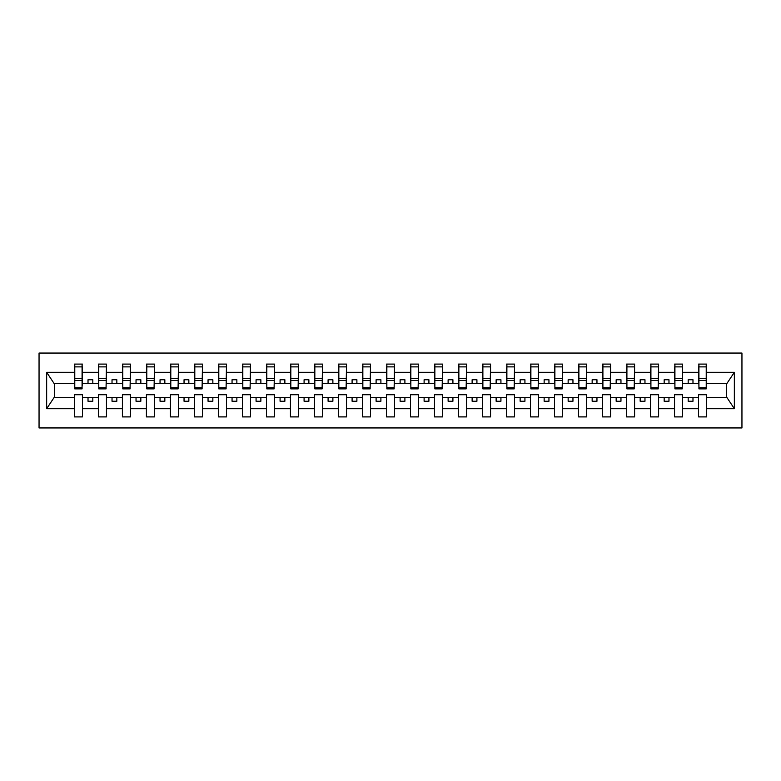 <?xml version="1.0" encoding="UTF-8"?>
<svg xmlns="http://www.w3.org/2000/svg" width="781" height="781" viewBox="0 0 781 781"><rect width="100%" height="100%" fill="white"/><g stroke="black" fill="none" stroke-linecap="round" stroke-linejoin="round"><path stroke-width="1.17" d="M39.05 427.949L741.95 427.949L741.95 353.051L39.05 353.051L39.05 427.949M706.229 386.273L706.61 383.393L726.974 383.393L734.345 372.303L734.345 408.697L706.61 408.697L706.61 394.727L698.546 394.727L698.546 397.607L682.604 397.607L682.604 394.727L674.54 394.727L674.54 397.607L658.598 397.607L658.598 394.727L650.534 394.727L650.534 397.607L634.592 397.607L634.592 394.727L626.528 394.727L626.528 397.607L610.586 397.607L610.586 394.727L602.522 394.727L602.522 397.607L586.58 397.607L586.58 394.727L578.516 394.727L578.516 397.607L562.574 397.607L562.574 394.727L554.51 394.727L554.51 397.607L538.568 397.607L538.568 394.727L530.504 394.727L530.504 397.607L514.562 397.607L514.562 394.727L506.498 394.727L506.498 397.607L490.556 397.607L490.556 394.727L482.492 394.727L482.492 397.607L466.55 397.607L466.55 394.727L458.486 394.727L458.486 397.607L442.544 397.607L442.544 394.727L434.48 394.727L434.48 397.607L418.538 397.607L418.538 394.727L410.474 394.727L410.474 397.607L394.532 397.607L394.532 394.727L386.468 394.727L386.468 397.607L370.526 397.607L370.526 394.727L362.462 394.727L362.462 397.607L346.52 397.607L346.52 394.727L338.456 394.727L338.456 397.607L322.514 397.607L322.514 394.727L314.45 394.727L314.45 397.607L298.508 397.607L298.508 394.727L290.444 394.727L290.444 397.607L274.502 397.607L274.502 394.727L266.438 394.727L266.438 397.607L250.496 397.607L250.496 394.727L242.432 394.727L242.432 397.607L226.49 397.607L226.49 394.727L218.426 394.727L218.426 397.607L202.484 397.607L202.484 394.727L194.42 394.727L194.42 397.607L178.478 397.607L178.478 394.727L170.414 394.727L170.414 397.607L154.472 397.607L154.472 394.727L146.408 394.727L146.408 397.607L130.466 397.607L130.466 394.727L122.402 394.727L122.402 397.607L106.46 397.607L106.46 394.727L98.396 394.727L98.396 397.607L82.454 397.607L82.454 394.727L74.39 394.727L74.39 397.607L54.026 397.607L46.655 408.697L46.655 372.303L54.026 383.393L74.39 383.393L74.39 372.303L46.655 372.303M706.61 408.697L706.61 416.908L698.546 416.908L698.546 397.607M698.546 408.697L682.604 408.697L682.604 416.908L674.54 416.908L674.54 397.607M682.604 408.697L682.604 397.607M674.54 408.697L658.598 408.697L658.598 416.908L650.534 416.908L650.534 397.607M658.598 408.697L658.598 397.607M650.534 408.697L634.592 408.697L634.592 416.908L626.528 416.908L626.528 397.607M634.592 408.697L634.592 397.607M626.528 408.697L610.586 408.697L610.586 416.908L602.522 416.908L602.522 397.607M610.586 408.697L610.586 397.607M602.522 408.697L586.58 408.697L586.58 416.908L578.516 416.908L578.516 397.607M586.58 408.697L586.58 397.607M578.516 408.697L562.574 408.697L562.574 416.908L554.51 416.908L554.51 397.607M562.574 408.697L562.574 397.607M554.51 408.697L538.568 408.697L538.568 416.908L530.504 416.908L530.504 397.607M538.568 408.697L538.568 397.607M530.504 408.697L514.562 408.697L514.562 416.908L506.498 416.908L506.498 397.607M514.562 408.697L514.562 397.607M506.498 408.697L490.556 408.697L490.556 416.908L482.492 416.908L482.492 397.607M490.556 408.697L490.556 397.607M482.492 408.697L466.55 408.697L466.55 416.908L458.486 416.908L458.486 397.607M466.55 408.697L466.55 397.607M458.486 408.697L442.544 408.697L442.544 416.908L434.48 416.908L434.48 397.607M442.544 408.697L442.544 397.607M434.48 408.697L418.538 408.697L418.538 416.908L410.474 416.908L410.474 397.607M418.538 408.697L418.538 397.607M410.474 408.697L394.532 408.697L394.532 416.908L386.468 416.908L386.468 397.607M394.532 408.697L394.532 397.607M386.468 408.697L370.526 408.697L370.526 416.908L362.462 416.908L362.462 397.607M370.526 408.697L370.526 397.607M362.462 408.697L346.52 408.697L346.52 416.908L338.456 416.908L338.456 397.607M346.52 408.697L346.52 397.607M338.456 408.697L322.514 408.697L322.514 416.908L314.45 416.908L314.45 397.607M322.514 408.697L322.514 397.607M314.45 408.697L298.508 408.697L298.508 416.908L290.444 416.908L290.444 397.607M298.508 408.697L298.508 397.607M290.444 408.697L274.502 408.697L274.502 416.908L266.438 416.908L266.438 397.607M274.502 408.697L274.502 397.607M266.438 408.697L250.496 408.697L250.496 416.908L242.432 416.908L242.432 397.607M250.496 408.697L250.496 397.607M242.432 408.697L226.49 408.697L226.49 416.908L218.426 416.908L218.426 397.607M226.49 408.697L226.49 397.607M218.426 408.697L202.484 408.697L202.484 416.908L194.42 416.908L194.42 397.607M202.484 408.697L202.484 397.607M194.42 408.697L178.478 408.697L178.478 416.908L170.414 416.908L170.414 397.607M178.478 408.697L178.478 397.607M170.414 408.697L154.472 408.697L154.472 416.908L146.408 416.908L146.408 397.607M154.472 408.697L154.472 397.607M146.408 408.697L130.466 408.697L130.466 416.908L122.402 416.908L122.402 397.607M130.466 408.697L130.466 397.607M122.402 408.697L106.46 408.697L106.46 416.908L98.396 416.908L98.396 397.607M106.46 408.697L106.46 397.607M698.927 387.718L706.229 387.718L706.229 388.87L698.927 388.87L698.927 364.092L698.546 372.303L682.604 372.303L682.223 386.273M698.927 386.273L698.546 372.303M674.921 387.718L682.223 387.718L682.223 388.87L674.921 388.87L674.921 364.092L674.54 372.303L658.598 372.303L658.217 386.273M674.921 386.273L674.54 372.303M650.915 387.718L658.217 387.718L658.217 388.87L650.915 388.87L650.915 364.092L650.534 372.303L634.592 372.303L634.211 386.273M650.915 386.273L650.534 372.303M626.909 387.718L634.211 387.718L634.211 388.87L626.909 388.87L626.909 364.092L626.528 372.303L610.586 372.303L610.205 386.273M626.909 386.273L626.528 372.303M602.903 387.718L610.205 387.718L610.205 388.87L602.903 388.87L602.903 364.092L602.522 372.303L586.58 372.303L586.199 386.273M602.903 386.273L602.522 372.303M578.897 387.718L586.199 387.718L586.199 388.87L578.897 388.87L578.897 364.092L578.516 372.303L562.574 372.303L562.193 386.273M578.897 386.273L578.516 372.303M554.891 387.718L562.193 387.718L562.193 388.87L554.891 388.87L554.891 364.092L554.51 372.303L538.568 372.303L538.187 386.273M554.891 386.273L554.51 372.303M530.885 387.718L538.187 387.718L538.187 388.87L530.885 388.87L530.885 364.092L530.504 372.303L514.562 372.303L514.181 386.273M530.885 386.273L530.504 372.303M506.879 387.718L514.181 387.718L514.181 388.87L506.879 388.87L506.879 364.092L506.498 372.303L490.556 372.303L490.175 386.273M506.879 386.273L506.498 372.303M482.873 387.718L490.175 387.718L490.175 388.87L482.873 388.87L482.873 364.092L482.492 372.303L466.55 372.303L466.169 386.273M482.873 386.273L482.492 372.303M458.867 387.718L466.169 387.718L466.169 388.87L458.867 388.87L458.867 364.092L458.486 372.303L442.544 372.303L442.163 386.273M458.867 386.273L458.486 372.303M434.861 387.718L442.163 387.718L442.163 388.87L434.861 388.87L434.861 364.092L434.48 372.303L418.538 372.303L418.157 386.273M434.861 386.273L434.48 372.303M410.855 387.718L418.157 387.718L418.157 388.87L410.855 388.87L410.855 364.092L410.474 372.303L394.532 372.303L394.151 386.273M410.855 386.273L410.474 372.303M386.849 387.718L394.151 387.718L394.151 388.87L386.849 388.87L386.849 364.092L386.468 372.303L370.526 372.303L370.145 386.273M386.849 386.273L386.468 372.303M362.843 387.718L370.145 387.718L370.145 388.87L362.843 388.87L362.843 364.092L362.462 372.303L346.52 372.303L346.139 386.273M362.843 386.273L362.462 372.303M338.837 387.718L346.139 387.718L346.139 388.87L338.837 388.87L338.837 364.092L338.456 372.303L322.514 372.303L322.133 386.273M338.837 386.273L338.456 372.303M314.831 387.718L322.133 387.718L322.133 388.87L314.831 388.87L314.831 364.092L314.45 372.303L298.508 372.303L298.127 386.273M314.831 386.273L314.45 372.303M290.825 387.718L298.127 387.718L298.127 388.87L290.825 388.87L290.825 364.092L290.444 372.303L274.502 372.303L274.121 386.273M290.825 386.273L290.444 372.303M266.819 387.718L274.121 387.718L274.121 388.87L266.819 388.87L266.819 364.092L266.438 372.303L250.496 372.303L250.115 386.273M266.819 386.273L266.438 372.303M242.813 387.718L250.115 387.718L250.115 388.87L242.813 388.87L242.813 364.092L242.432 372.303L226.49 372.303L226.109 386.273M242.813 386.273L242.432 372.303M218.807 387.718L226.109 387.718L226.109 388.87L218.807 388.87L218.807 364.092L218.426 372.303L202.484 372.303L202.103 386.273M218.807 386.273L218.426 372.303M194.801 387.718L202.103 387.718L202.103 388.87L194.801 388.87L194.801 364.092L194.42 372.303L178.478 372.303L178.097 386.273M194.801 386.273L194.42 372.303M170.795 387.718L178.097 387.718L178.097 388.87L170.795 388.87L170.795 364.092L170.414 372.303L154.472 372.303L154.091 386.273M170.795 386.273L170.414 372.303M146.789 387.718L154.091 387.718L154.091 388.87L146.789 388.87L146.789 364.092L146.408 372.303L130.466 372.303L130.085 386.273M146.789 386.273L146.408 372.303M122.783 387.718L130.085 387.718L130.085 388.87L122.783 388.87L122.783 364.092L122.402 372.303L106.46 372.303L106.079 386.273M122.783 386.273L122.402 372.303M98.777 387.718L106.079 387.718L106.079 388.87L98.777 388.87L98.777 364.092L98.396 372.303L82.454 372.303L82.073 364.092L82.073 388.87L74.771 388.87L74.771 380.493L82.073 380.493M98.777 386.273L98.396 372.303M98.396 408.697L82.454 408.697L82.454 416.908L74.39 416.908L74.39 397.607M82.454 408.697L82.454 397.607M74.771 380.493L74.771 364.092L74.39 372.303M74.39 383.393L74.771 386.273M706.61 383.393L706.229 364.092L706.229 387.718M674.54 364.092L682.604 364.092L682.604 372.303M650.534 364.092L658.598 364.092L658.598 372.303M626.528 364.092L634.592 364.092L634.592 372.303M602.522 364.092L610.586 364.092L610.586 372.303M578.516 364.092L586.58 364.092L586.58 372.303M554.51 364.092L562.574 364.092L562.574 372.303M530.504 364.092L538.568 364.092L538.568 372.303M506.498 364.092L514.562 364.092L514.562 372.303M482.492 364.092L490.556 364.092L490.556 372.303M458.486 364.092L466.55 364.092L466.55 372.303M434.48 364.092L442.544 364.092L442.544 372.303M410.474 364.092L418.538 364.092L418.538 372.303M386.468 364.092L394.532 364.092L394.532 372.303M362.462 364.092L370.526 364.092L370.526 372.303M338.456 364.092L346.52 364.092L346.52 372.303M314.45 364.092L322.514 364.092L322.514 372.303M290.444 364.092L298.508 364.092L298.508 372.303M266.438 364.092L274.502 364.092L274.502 372.303M242.432 364.092L250.496 364.092L250.496 372.303M218.426 364.092L226.49 364.092L226.49 372.303M194.42 364.092L202.484 364.092L202.484 372.303M170.414 364.092L178.478 364.092L178.478 372.303M146.408 364.092L154.472 364.092L154.472 372.303M122.402 364.092L130.466 364.092L130.466 372.303M98.396 364.092L106.46 364.092L106.46 372.303M734.345 372.303L706.61 372.303M74.39 408.697L46.655 408.697M74.39 364.092L82.454 364.092M698.546 364.092L706.61 364.092M698.546 383.393L692.981 383.393L692.981 379.742L688.178 379.742L688.178 383.393L692.981 383.393M688.178 383.393L682.604 383.393M688.178 397.607L688.178 401.258L692.981 401.258L692.981 397.607M674.54 383.393L668.975 383.393L668.975 379.742L664.172 379.742L664.172 383.393L668.975 383.393M664.172 383.393L658.598 383.393M664.172 397.607L664.172 401.258L668.975 401.258L668.975 397.607M650.534 383.393L644.969 383.393L644.969 379.742L640.166 379.742L640.166 383.393L644.969 383.393M640.166 383.393L634.592 383.393M640.166 397.607L640.166 401.258L644.969 401.258L644.969 397.607M626.528 383.393L620.963 383.393L620.963 379.742L616.16 379.742L616.16 383.393L620.963 383.393M616.16 383.393L610.586 383.393M616.16 397.607L616.16 401.258L620.963 401.258L620.963 397.607M602.522 383.393L596.957 383.393L596.957 379.742L592.154 379.742L592.154 383.393L596.957 383.393M592.154 383.393L586.58 383.393M592.154 397.607L592.154 401.258L596.957 401.258L596.957 397.607M578.516 383.393L572.951 383.393L572.951 379.742L568.148 379.742L568.148 383.393L572.951 383.393M568.148 383.393L562.574 383.393M568.148 397.607L568.148 401.258L572.951 401.258L572.951 397.607M554.51 383.393L548.945 383.393L548.945 379.742L544.142 379.742L544.142 383.393L548.945 383.393M544.142 383.393L538.568 383.393M544.142 397.607L544.142 401.258L548.945 401.258L548.945 397.607M530.504 383.393L524.93 383.393L524.93 379.742L520.136 379.742L520.136 383.393L524.93 383.393M520.136 383.393L514.562 383.393M520.136 397.607L520.136 401.258L524.93 401.258L524.93 397.607M506.498 383.393L500.924 383.393L500.924 379.742L496.13 379.742L496.13 383.393L500.924 383.393M496.13 383.393L490.556 383.393M496.13 397.607L496.13 401.258L500.924 401.258L500.924 397.607M482.492 383.393L476.918 383.393L476.918 379.742L472.124 379.742L472.124 383.393L476.918 383.393M472.124 383.393L466.55 383.393M472.124 397.607L472.124 401.258L476.918 401.258L476.918 397.607M458.486 383.393L452.912 383.393L452.912 379.742L448.118 379.742L448.118 383.393L452.912 383.393M448.118 383.393L442.544 383.393M448.118 397.607L448.118 401.258L452.912 401.258L452.912 397.607M434.48 383.393L428.906 383.393L428.906 379.742L424.112 379.742L424.112 383.393L428.906 383.393M424.112 383.393L418.538 383.393M424.112 397.607L424.112 401.258L428.906 401.258L428.906 397.607M410.474 383.393L404.9 383.393L404.9 379.742L400.106 379.742L400.106 383.393L404.9 383.393M400.106 383.393L394.532 383.393M400.106 397.607L400.106 401.258L404.9 401.258L404.9 397.607M386.468 383.393L380.894 383.393L380.894 379.742L376.1 379.742L376.1 383.393L380.894 383.393M376.1 383.393L370.526 383.393M376.1 397.607L376.1 401.258L380.894 401.258L380.894 397.607M362.462 383.393L356.888 383.393L356.888 379.742L352.094 379.742L352.094 383.393L356.888 383.393M352.094 383.393L346.52 383.393M352.094 397.607L352.094 401.258L356.888 401.258L356.888 397.607M338.456 383.393L332.882 383.393L332.882 379.742L328.088 379.742L328.088 383.393L332.882 383.393M328.088 383.393L322.514 383.393M328.088 397.607L328.088 401.258L332.882 401.258L332.882 397.607M314.45 383.393L308.876 383.393L308.876 379.742L304.082 379.742L304.082 383.393L308.876 383.393M304.082 383.393L298.508 383.393M304.082 397.607L304.082 401.258L308.876 401.258L308.876 397.607M290.444 383.393L284.87 383.393L284.87 379.742L280.076 379.742L280.076 383.393L284.87 383.393M280.076 383.393L274.502 383.393M280.076 397.607L280.076 401.258L284.87 401.258L284.87 397.607M266.438 383.393L260.864 383.393L260.864 379.742L256.07 379.742L256.07 383.393L260.864 383.393M256.07 383.393L250.496 383.393M256.07 397.607L256.07 401.258L260.864 401.258L260.864 397.607M242.432 383.393L236.858 383.393L236.858 379.742L232.055 379.742L232.055 383.393L236.858 383.393M232.055 383.393L226.49 383.393M232.055 397.607L232.055 401.258L236.858 401.258L236.858 397.607M218.426 383.393L212.852 383.393L212.852 379.742L208.049 379.742L208.049 383.393L212.852 383.393M208.049 383.393L202.484 383.393M208.049 397.607L208.049 401.258L212.852 401.258L212.852 397.607M194.42 383.393L188.846 383.393L188.846 379.742L184.043 379.742L184.043 383.393L188.846 383.393M184.043 383.393L178.478 383.393M184.043 397.607L184.043 401.258L188.846 401.258L188.846 397.607M170.414 383.393L164.84 383.393L164.84 379.742L160.037 379.742L160.037 383.393L164.84 383.393M160.037 383.393L154.472 383.393M160.037 397.607L160.037 401.258L164.84 401.258L164.84 397.607M146.408 383.393L140.834 383.393L140.834 379.742L136.031 379.742L136.031 383.393L140.834 383.393M136.031 383.393L130.466 383.393M136.031 397.607L136.031 401.258L140.834 401.258L140.834 397.607M122.402 383.393L116.828 383.393L116.828 379.742L112.025 379.742L112.025 383.393L116.828 383.393M112.025 383.393L106.46 383.393M112.025 397.607L112.025 401.258L116.828 401.258L116.828 397.607M98.396 383.393L92.822 383.393L92.822 379.742L88.019 379.742L88.019 383.393L92.822 383.393M88.019 383.393L82.454 383.393L82.454 372.303M88.019 397.607L88.019 401.258L92.822 401.258L92.822 397.607M82.454 383.393L82.073 386.273M734.345 408.697L726.974 397.607L706.61 397.607M54.416 383.393L54.416 397.607M726.584 397.607L726.584 383.393M74.771 378.619L82.073 378.619M106.46 364.092L106.079 387.718M98.777 380.493L106.079 380.493M98.777 378.619L106.079 378.619M130.466 364.092L130.085 387.718M122.783 380.493L130.085 380.493M122.783 378.619L130.085 378.619M154.472 364.092L154.091 387.718M146.789 380.493L154.091 380.493M146.789 378.619L154.091 378.619M178.478 364.092L178.097 387.718M170.795 380.493L178.097 380.493M170.795 378.619L178.097 378.619M202.484 364.092L202.103 387.718M194.801 380.493L202.103 380.493M194.801 378.619L202.103 378.619M226.49 364.092L226.109 387.718M218.807 380.493L226.109 380.493M218.807 378.619L226.109 378.619M250.496 364.092L250.115 387.718M242.813 380.493L250.115 380.493M242.813 378.619L250.115 378.619M274.502 364.092L274.121 387.718M266.819 380.493L274.121 380.493M266.819 378.619L274.121 378.619M298.508 364.092L298.127 387.718M290.825 380.493L298.127 380.493M290.825 378.619L298.127 378.619M322.514 364.092L322.133 387.718M314.831 380.493L322.133 380.493M314.831 378.619L322.133 378.619M346.52 364.092L346.139 387.718M338.837 380.493L346.139 380.493M338.837 378.619L346.139 378.619M370.526 364.092L370.145 387.718M362.843 380.493L370.145 380.493M362.843 378.619L370.145 378.619M394.532 364.092L394.151 387.718M386.849 380.493L394.151 380.493M386.849 378.619L394.151 378.619M418.538 364.092L418.157 387.718M410.855 380.493L418.157 380.493M410.855 378.619L418.157 378.619M442.544 364.092L442.163 387.718M434.861 380.493L442.163 380.493M434.861 378.619L442.163 378.619M466.55 364.092L466.169 387.718M458.867 380.493L466.169 380.493M458.867 378.619L466.169 378.619M490.556 364.092L490.175 387.718M482.873 380.493L490.175 380.493M482.873 378.619L490.175 378.619M514.562 364.092L514.181 387.718M506.879 380.493L514.181 380.493M506.879 378.619L514.181 378.619M538.568 364.092L538.187 387.718M530.885 380.493L538.187 380.493M530.885 378.619L538.187 378.619M562.574 364.092L562.193 387.718M554.891 380.493L562.193 380.493M554.891 378.619L562.193 378.619M586.58 364.092L586.199 387.718M578.897 380.493L586.199 380.493M578.897 378.619L586.199 378.619M610.586 364.092L610.205 387.718M602.903 380.493L610.205 380.493M602.903 378.619L610.205 378.619M634.592 364.092L634.211 387.718M626.909 380.493L634.211 380.493M626.909 378.619L634.211 378.619M658.598 364.092L658.217 387.718M650.915 380.493L658.217 380.493M650.915 378.619L658.217 378.619M682.604 364.092L682.223 387.718M674.921 380.493L682.223 380.493M674.921 378.619L682.223 378.619M698.927 380.493L706.229 380.493M698.927 378.619L706.229 378.619M74.771 387.718L82.073 387.718M74.771 366.875L82.073 366.875M98.777 366.875L106.079 366.875M122.783 366.875L130.085 366.875M146.789 366.875L154.091 366.875M170.795 366.875L178.097 366.875M194.801 366.875L202.103 366.875M218.807 366.875L226.109 366.875M242.813 366.875L250.115 366.875M266.819 366.875L274.121 366.875M290.825 366.875L298.127 366.875M314.831 366.875L322.133 366.875M338.837 366.875L346.139 366.875M362.843 366.875L370.145 366.875M386.849 366.875L394.151 366.875M410.855 366.875L418.157 366.875M434.861 366.875L442.163 366.875M458.867 366.875L466.169 366.875M482.873 366.875L490.175 366.875M506.879 366.875L514.181 366.875M530.885 366.875L538.187 366.875M554.891 366.875L562.193 366.875M578.897 366.875L586.199 366.875M602.903 366.875L610.205 366.875M626.909 366.875L634.211 366.875M650.915 366.875L658.217 366.875M674.921 366.875L682.223 366.875M698.927 366.875L706.229 366.875"/></g></svg>
